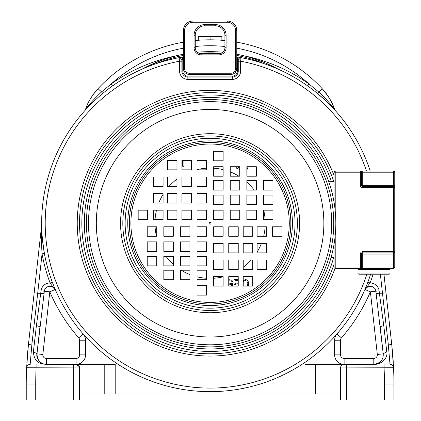 <?xml version="1.0" encoding="UTF-8"?>
<svg xmlns="http://www.w3.org/2000/svg" width="421" height="421" viewBox="0 0 421 421"><rect width="100%" height="100%" fill="white"/><g stroke="black" fill="none" stroke-linecap="round" stroke-linejoin="round"><path stroke-width="0.63" d="M340.557 394.019L304.978 394.019L304.978 364.365L373.79 364.365A9.488 9.488 0 0 0 381.037 361.002M43.979 364.054A9.488 9.488 0 0 0 46.384 364.365L76.059 364.365A3.557 3.557 0 0 1 76.175 364.37L104.776 364.365L76.059 364.365L79.411 366.738L78.543 365.381L76.175 364.37A3.557 3.557 0 0 1 79.616 367.922L79.616 394.019L304.978 394.019M183.398 48.183A147.076 147.076 0 0 0 111.149 83.995L112.523 85.926L110.549 87.352M110.055 87.715L107.544 89.605M102.345 93.762L99.709 96.004M99.288 96.367L96.056 99.261M95.546 99.735L90.336 104.782M90.205 104.913L84.895 110.549M46.384 358.434L76.059 358.434A3.557 3.557 0 0 0 79.616 354.877L79.616 340.226A3.557 3.557 0 0 0 78.738 337.884A174.357 174.357 0 0 1 49.789 291.816L42.847 354.487A3.557 3.557 0 0 0 46.384 358.434L46.384 364.365C44.021 363.855 37.79 364.544 36.953 353.835C36.259 355.703 37.553 361.928 43.979 364.054L46.384 364.365C43.984 363.802 34.127 365.165 33.417 351.609L36.422 325.522L41.047 290.848A8.799 8.799 0 0 1 50.099 283.023A170.8 170.8 0 0 1 42.058 253.863L37.701 293.2L34.164 292.805L41.653 225.198A2.373 2.373 -0.3 0 0 41.668 224.914C42.316 227.435 40.09 224.009 44.394 253.437L42.058 253.863C41.421 243.717 41.284 234.16 41.653 225.198L41.668 224.982M52.346 282.265L52.614 282.97M52.925 283.786L53.246 284.612M53.556 285.396L53.709 285.775M53.83 286.085L54.067 286.659M54.146 286.859L54.709 288.227M54.767 288.359L55.993 291.216L54.846 289.653L49.789 291.816L44.326 291.211A5.499 5.499 0 0 1 54.846 289.653M386.757 351.609L383.752 325.522L380.216 326.691L383.221 353.835L386.757 351.609C388.362 358.176 380.873 364.865 373.79 364.365C380.437 363.239 383.584 359.723 383.221 353.835L375.848 291.211A5.499 5.499 0 0 0 365.333 289.653L366.675 287.164L365.723 287.606M365.823 287.359L367.57 282.938M221.867 40.263L221.867 36.406L210.09 36.406L210.09 39.811M198.307 40.263L198.307 36.406L210.09 36.406M335.258 110.523L334.8 109.734A59.303 59.303 0 0 0 322.16 88.647L328.006 96.035M328.148 96.251L332.085 103.15M332.322 103.64L333.569 106.466M332.864 106.513A5.931 1.689 158.2 0 1 333.779 106.992L334.469 108.797M78.738 337.884L83.205 333.985A9.488 9.488 0 0 1 85.547 340.226L85.547 354.877A9.488 9.488 0 0 1 76.059 364.365L81.537 364.191M338.637 364.191L315.397 364.365L315.397 394.019M184.119 394.019L234.318 394.019M335.195 110.455L333.016 108.081M332.358 107.387L330.895 105.86M330.374 105.324L328.622 103.561M327.938 102.887L325.201 100.266M325.017 100.098L317.65 93.615M312.629 89.605L310.303 87.852M308.909 86.831L307.651 85.926L309.025 83.995A147.076 147.076 0 0 0 236.776 48.183M276.187 68.107L278.055 69.112A141.146 141.146 0 0 0 236.776 54.22A141.146 141.146 0 0 1 278.055 69.112A168.426 168.426 0 0 1 370.227 171.031A168.426 168.426 0 0 0 241.065 57.666L240.628 61.203L240.628 71.102A8.304 8.304 0 0 1 232.329 79.401L187.85 79.401A8.304 8.304 0 0 1 179.546 71.102L179.546 61.203L179.109 57.666A168.426 168.426 0 0 0 41.663 222.483A168.426 168.426 0 0 0 41.658 223.219A168.426 168.426 0 0 0 370.606 274.224A168.426 168.426 0 0 1 41.658 223.219A168.426 168.426 0 0 1 142.119 69.112A141.146 141.146 0 0 1 183.398 54.22A141.146 141.146 0 0 0 142.119 69.112L147.487 66.313M383.952 274.224L386.01 292.805L383.952 274.224M387.662 307.709L388.209 312.656M389.262 322.181L390.677 334.948M392.867 356.45L393.077 359.35M393.14 360.208L393.277 362.413L393.135 360.197M393.361 363.844L393.503 366.444M104.776 394.019L104.776 364.365L115.196 364.365L115.196 394.019M76.059 358.434L76.059 364.365L73.686 364.365L76.175 364.37M79.616 394.019L79.616 399.95L26.239 399.95L26.239 384.01A355.834 355.834 0 0 1 26.612 367.765L79.616 367.922L79.569 367.354M384.447 399.95L384.447 384.01L393.935 384.01A355.834 355.834 0 0 0 393.556 367.57A355.834 355.834 0 0 1 393.935 384.01L393.935 399.95L340.557 399.95L340.6 367.401M33.417 351.609L36.953 353.835L44.063 293.563L37.701 293.2L31.938 343.825L30.165 364.365C28.081 364.554 26.897 365.686 26.612 367.765A355.834 355.834 0 0 0 26.239 384.01L35.727 384.01L35.727 399.95L35.727 384.01A346.346 346.346 0 0 1 36.101 367.922L36.101 364.365M26.876 362.734L27.007 360.639M27.339 356.082L27.297 356.587M27.418 355.113L28.402 344.841L26.612 367.765C26.897 365.686 28.081 364.554 30.165 364.365C28.107 364.56 26.918 365.691 26.612 367.765L26.612 367.712M30.223 328.391L30.954 321.802M31.664 315.371L32.533 307.535M31.938 343.825L28.402 344.841L41.653 225.193M86.394 106.992C88.157 101.745 92.031 95.63 98.019 88.647A59.303 59.303 0 0 0 85.374 109.734L85.4 109.649M165.369 58.94L175.883 55.877A170.8 170.8 0 0 0 111.149 83.995L101.54 91.925C94.209 98.824 88.826 104.761 85.374 109.734C88.115 101.824 92.331 94.793 98.019 88.647A59.303 59.303 0 0 0 85.374 109.734M101.54 91.92L102.724 93.446M317.45 93.446L322.16 88.647C327.843 94.793 332.058 101.824 334.8 109.734C331.353 104.761 325.965 98.824 318.634 91.925L309.025 83.995A170.8 170.8 0 0 0 244.296 55.877L244.801 56.009M321.297 87.731L322.16 88.647A153.007 153.007 0 0 0 236.776 42.158M224.914 40.532A153.007 153.007 0 0 0 195.26 40.532M183.398 42.158A153.007 153.007 0 0 0 98.019 88.647L99.319 89.857M275.887 67.944L275.608 67.802M275.56 67.776L274.881 67.423M274.834 67.397L272.866 66.402M270.208 65.118L264.541 62.597M264.52 62.592L249.948 57.419M249.458 57.272L246.995 56.582M163.848 59.461L148.555 65.792M197.338 52.246A141.146 141.146 0 0 1 222.83 52.246A141.146 141.146 0 0 0 197.338 52.246M334.69 109.423L334.953 110.186M341.631 365.381L343.999 364.37A3.557 3.557 0 0 0 340.557 367.922L393.561 367.765L391.772 344.841L386.01 292.805L382.473 293.2L380.373 274.224M340.763 366.738L341.61 365.402M390.009 364.365C392.093 364.554 393.282 365.686 393.561 367.765C393.277 365.686 392.093 364.554 390.009 364.365C392.083 364.57 393.267 365.702 393.561 367.765A355.834 355.834 0 0 1 393.935 384.01A355.834 355.834 0 0 0 393.561 367.765C393.267 365.702 392.083 364.57 390.009 364.365L388.236 343.831L382.473 293.2L379.389 293.2L379.126 290.848A8.799 8.799 0 0 0 370.075 283.023L367.854 282.191M383.752 325.522L379.389 293.2L376.111 293.563M382.721 349.304L382.352 345.962M366.675 287.164L370.075 283.023A170.8 170.8 0 0 0 373.095 274.224M373.79 364.365L373.79 358.434A3.557 3.557 0 0 0 377.327 354.487L370.385 291.816L365.333 289.653L366.07 286.754M344.12 358.434L344.12 364.365A9.488 9.488 0 0 1 334.632 354.877L334.632 340.226A9.488 9.488 0 0 1 336.968 333.985L341.436 337.884A3.557 3.557 0 0 0 340.557 340.226L340.557 354.877A3.557 3.557 0 0 0 344.12 358.434L373.79 358.434M79.616 399.95L79.616 367.922M52.32 282.191L50.099 283.023L55.219 290.19M37.795 346.209L37.332 350.398M334.337 109.513L333.874 108.497M219.578 51.993C220.162 51.646 200.012 51.646 200.596 51.993C200.012 51.646 220.162 51.646 219.578 51.993M213.647 278.26A55.156 55.156 0 0 0 223.135 276.808M243.227 267.309A55.156 55.156 0 0 0 251.195 259.989M257.094 252.074A55.156 55.156 0 0 0 261.425 243.385M263.678 236.265A55.156 55.156 0 0 0 265.125 226.777M265.125 219.662A55.156 55.156 0 0 0 263.678 210.174M254.173 190.082A55.156 55.156 0 0 0 246.859 182.109M238.939 176.215A55.156 55.156 0 0 0 230.25 171.884M223.135 169.631A55.156 55.156 0 0 0 213.647 168.179M206.527 168.179A55.156 55.156 0 0 0 197.039 169.631M176.946 179.13A55.156 55.156 0 0 0 168.979 186.45M163.08 194.365A55.156 55.156 0 0 0 158.754 203.054M156.496 210.174A55.156 55.156 0 0 0 155.049 219.662M155.049 226.777A55.156 55.156 0 0 0 156.496 236.265M166 256.357A55.156 55.156 0 0 0 173.32 264.33M181.235 270.224A55.156 55.156 0 0 0 189.924 274.555M197.039 276.808A55.156 55.156 0 0 0 206.527 278.26M236.776 59.324A166.058 166.058 0 0 1 237.37 59.419L237.76 57.077A168.426 168.426 0 0 0 236.776 56.919A168.426 168.426 0 0 1 237.76 57.077L241.065 57.666L238.26 59.998L238.26 71.102A5.931 5.931 0 0 1 232.329 77.032L187.85 77.032A5.931 5.931 0 0 1 181.919 71.102L181.919 59.998L182.809 59.419A166.058 166.058 0 0 1 183.398 59.324M179.546 71.102L181.919 71.102L181.919 59.998L179.109 57.666L182.419 57.077L179.109 57.666L181.919 59.998L181.809 59.293M232.329 79.401L232.329 76.143A5.041 5.041 0 0 0 237.37 71.102L237.37 59.419L238.26 59.998L238.26 71.102L240.628 71.102M189.329 73.238L230.845 73.238A4.747 4.747 0 0 0 235.586 68.497L235.586 30.538A8.304 8.304 0 0 0 227.282 22.234L192.886 22.234A8.304 8.304 0 0 0 184.582 30.538L184.582 68.497A4.747 4.747 0 0 0 189.329 73.238L189.329 74.428L230.845 74.428A5.931 5.931 0 0 0 235.586 72.054L236.776 68.497L236.776 30.538A9.488 9.488 0 0 0 227.282 21.05L192.886 21.05A9.488 9.488 0 0 0 183.398 30.538L183.398 68.497A5.931 5.931 0 0 0 189.329 74.428A5.931 5.931 0 0 1 184.582 72.054M230.845 74.428A5.931 5.931 0 0 0 236.776 68.497A5.931 5.931 0 0 1 230.845 74.428L230.845 73.238M184.582 68.497L183.398 68.497L183.414 68.955M224.914 35.285A9.488 9.488 0 0 0 215.426 25.797A9.488 9.488 0 0 1 224.914 35.285L224.914 47.736A5.931 5.931 0 0 1 218.983 53.667L201.191 53.667A5.931 5.931 0 0 1 195.26 47.736A5.931 5.931 0 0 0 201.191 53.667A5.931 5.931 0 0 1 195.26 47.736L195.26 35.285A9.488 9.488 0 0 1 204.748 25.797L215.426 25.797A9.488 9.488 0 0 1 224.914 35.285L226.098 35.285L226.098 47.736A7.115 7.115 0 0 1 218.983 54.856L201.191 54.856A7.115 7.115 0 0 1 194.07 47.736L194.07 35.285A10.678 10.678 0 0 1 204.748 24.607L215.426 24.607A10.678 10.678 0 0 1 226.098 35.285M182.419 57.077A168.426 168.426 0 0 1 183.398 56.919A168.426 168.426 0 0 0 182.419 57.077L182.809 59.419L182.809 71.102L181.919 71.102M237.76 57.077L241.065 57.666L239.649 57.835L241.065 57.666L238.26 59.998M239.407 57.961L238.917 58.356L239.407 57.961M238.57 58.819L238.423 59.119L238.57 58.819M188.619 279.712L181.998 279.712M232.56 286.085L232.56 283.575L229.803 283.575L229.803 284.701L231.455 284.701L231.455 286.085M228.745 280.76L230.719 280.944L231.455 281.886L232.56 281.886L232.376 280.944L231.639 280.197L228.745 279.628M238.233 279.628L234.029 279.628L234.029 284.512L235.318 284.512L236.786 283.759L238.233 283.849M238.233 282.891L235.865 283.012L234.95 283.575L234.95 280.57L238.233 280.57M248.469 286.085L248.737 283.196L248.001 280.944L246.532 279.818L245.427 279.628L243.227 280.565M243.227 282.249L244.506 280.76L245.427 280.57L246.901 281.133L247.816 283.386L247.469 286.085M182.025 160.354L182.703 161.354L182.703 166.284L183.909 166.284L183.909 161.354L184.593 160.354M223.135 160.643L222.798 160.806M237.76 166.727L236.902 167.142L236.507 168.174L239.738 169.421M239.738 168.232L238.281 167.674L239.738 166.974M246.859 170.037L248.132 166.727M147.224 265.846L156.712 265.846L156.712 256.357L147.224 256.357L147.224 265.846M147.224 251.363L156.712 251.363L156.712 241.875L147.224 241.875L147.224 251.363M147.224 236.265L156.712 236.265L156.712 226.777L147.224 226.777L147.224 236.265M163.827 270.224L163.827 279.712L173.32 279.712L173.32 270.224L163.827 270.224M163.827 256.357L163.827 265.846L173.32 265.846L173.32 256.357L163.827 256.357M163.827 241.875L163.827 251.363L173.32 251.363L173.32 241.875L163.827 241.875M163.827 226.777L163.827 236.265L173.32 236.265L173.32 226.777L163.827 226.777M180.435 279.712L189.924 279.712L189.924 270.224L180.435 270.224L180.435 279.712M180.435 265.846L189.924 265.846L189.924 256.357L180.435 256.357L180.435 265.846M180.435 251.363L189.924 251.363L189.924 241.875L180.435 241.875L180.435 251.363M180.435 236.265L189.924 236.265L189.924 226.777L180.435 226.777L180.435 236.265M197.039 285.633L197.039 295.121L206.527 295.121L206.527 285.633L197.039 285.633M197.039 270.224L197.039 279.712L206.527 279.712L206.527 270.224L197.039 270.224M197.039 256.357L197.039 265.846L206.527 265.846L206.527 256.357L197.039 256.357M197.039 241.875L197.039 251.363L206.527 251.363L206.527 241.875L197.039 241.875M197.039 226.777L197.039 236.265L206.527 236.265L206.527 226.777L197.039 226.777M167.458 160.354L167.458 169.842L176.946 169.842L176.946 160.354L167.458 160.354M181.94 160.354L181.94 169.842L191.429 169.842L191.429 160.354L181.94 160.354M197.039 160.354L197.039 169.842L206.527 169.842L206.527 160.354L197.039 160.354M163.08 176.962L153.591 176.962L153.591 186.45L163.08 186.45L163.08 176.962M176.946 176.962L167.458 176.962L167.458 186.45L176.946 186.45L176.946 176.962M191.429 176.962L181.94 176.962L181.94 186.45L191.429 186.45L191.429 176.962M206.527 176.962L197.039 176.962L197.039 186.45L206.527 186.45L206.527 176.962M153.591 193.565L153.591 203.054L163.08 203.054L163.08 193.565L153.591 193.565M167.458 193.565L167.458 203.054L176.946 203.054L176.946 193.565L167.458 193.565M181.94 193.565L181.94 203.054L191.429 203.054L191.429 193.565L181.94 193.565M197.039 193.565L197.039 203.054L206.527 203.054L206.527 193.565L197.039 193.565M147.676 210.174L138.183 210.174L138.183 219.662L147.676 219.662L147.676 210.174M163.08 210.174L153.591 210.174L153.591 219.662L163.08 219.662L163.08 210.174M176.946 210.174L167.458 210.174L167.458 219.662L176.946 219.662L176.946 210.174M191.429 210.174L181.94 210.174L181.94 219.662L191.429 219.662L191.429 210.174M206.527 210.174L197.039 210.174L197.039 219.662L206.527 219.662L206.527 210.174M272.95 180.588L263.462 180.588L263.462 190.082L272.95 190.082L272.95 180.588M272.95 195.07L263.462 195.07L263.462 204.564L272.95 204.564L272.95 195.07M272.95 210.174L263.462 210.174L263.462 219.662L272.95 219.662L272.95 210.174M256.347 176.215L256.347 166.727L246.859 166.727L246.859 176.215L256.347 176.215M256.347 190.082L256.347 180.588L246.859 180.588L246.859 190.082L256.347 190.082M256.347 204.564L256.347 195.07L246.859 195.07L246.859 204.564L256.347 204.564M256.347 219.662L256.347 210.174L246.859 210.174L246.859 219.662L256.347 219.662M239.738 166.727L230.25 166.727L230.25 176.215L239.738 176.215L239.738 166.727M239.738 180.588L230.25 180.588L230.25 190.082L239.738 190.082L239.738 180.588M239.738 195.07L230.25 195.07L230.25 204.564L239.738 204.564L239.738 195.07M239.738 210.174L230.25 210.174L230.25 219.662L239.738 219.662L239.738 210.174M223.135 160.806L223.135 151.318L213.647 151.318L213.647 160.806L223.135 160.806M223.135 176.215L223.135 166.727L213.647 166.727L213.647 176.215L223.135 176.215M223.135 190.082L223.135 180.588L213.647 180.588L213.647 190.082L223.135 190.082M223.135 204.564L223.135 195.07L213.647 195.07L213.647 204.564L223.135 204.564M223.135 219.662L223.135 210.174L213.647 210.174L213.647 219.662L223.135 219.662M252.716 286.085L252.716 276.592L243.227 276.592L243.227 286.085L252.716 286.085M238.233 286.085L238.233 276.592L228.745 276.592L228.745 286.085L238.233 286.085M223.135 286.085L223.135 276.592L213.647 276.592L213.647 286.085L223.135 286.085M257.094 269.477L266.582 269.477L266.582 259.989L257.094 259.989L257.094 269.477M243.227 269.477L252.716 269.477L252.716 259.989L243.227 259.989L243.227 269.477M228.745 269.477L238.233 269.477L238.233 259.989L228.745 259.989L228.745 269.477M213.647 269.477L223.135 269.477L223.135 259.989L213.647 259.989L213.647 269.477M266.582 252.874L266.582 243.385L257.094 243.385L257.094 252.874L266.582 252.874M252.716 252.874L252.716 243.385L243.227 243.385L243.227 252.874L252.716 252.874M238.233 252.874L238.233 243.385L228.745 243.385L228.745 252.874L238.233 252.874M223.135 252.874L223.135 243.385L213.647 243.385L213.647 252.874L223.135 252.874M272.503 236.265L281.991 236.265L281.991 226.777L272.503 226.777L272.503 236.265M257.094 236.265L266.582 236.265L266.582 226.777L257.094 226.777L257.094 236.265M243.227 236.265L252.716 236.265L252.716 226.777L243.227 226.777L243.227 236.265M228.745 236.265L238.233 236.265L238.233 226.777L228.745 226.777L228.745 236.265M213.647 236.265L223.135 236.265L223.135 226.777L213.647 226.777L213.647 236.265M210.09 348.946A125.726 125.726 0 0 0 335.816 223.219A125.726 125.726 0 0 0 210.09 97.493A125.726 125.726 0 0 0 84.358 223.219A125.726 125.726 0 0 0 210.09 348.946A125.726 125.726 0 0 0 335.816 223.219A125.726 125.726 0 0 0 210.09 97.493A125.726 125.726 0 0 0 84.358 223.219A125.726 125.726 0 0 0 210.09 348.946M210.09 101.645A121.574 121.574 0 0 0 88.51 223.219A121.574 121.574 0 0 0 210.09 344.794A121.574 121.574 0 0 0 331.664 223.219A121.574 121.574 0 0 0 210.09 101.645A121.574 121.574 0 0 0 88.51 223.219A121.574 121.574 0 0 0 210.09 344.794A121.574 121.574 0 0 0 331.664 223.219A121.574 121.574 0 0 0 210.09 101.645M210.09 222.272A0.947 0.947 0 0 0 209.137 223.219A0.947 0.947 0 0 0 210.09 224.167A0.947 0.947 0 0 0 211.037 223.219A0.947 0.947 0 0 0 210.09 222.272M390.014 269.477L357.992 269.477L357.992 273.034A1.184 1.184 0 0 0 359.176 274.224L388.83 274.224A1.184 1.184 0 0 0 390.014 273.034L390.014 269.477A1.184 1.184 0 0 1 391.204 268.293M357.992 269.477A1.184 1.184 0 0 0 356.803 268.293M331.017 257.615L334.032 257.615M334.032 181.704L328.764 181.704M361.55 172.215A1.184 1.184 0 0 0 360.36 171.031A1.184 1.184 0 0 1 361.55 172.215L362.734 172.215L362.734 185.261L393.572 185.261L393.572 172.215L362.734 172.215L362.734 171.031L360.36 171.031L360.36 172.215L361.55 172.215L361.55 185.261L360.36 185.261L360.36 172.215L335.216 172.215L335.216 171.031L393.572 171.031A1.184 1.184 0 0 1 394.761 172.215L394.761 251.684A1.184 1.184 0 0 1 393.572 252.874L362.734 252.874A1.184 1.184 0 0 0 361.55 254.058L361.55 267.103A1.184 1.184 0 0 1 360.36 268.293L335.216 268.293A1.184 1.184 0 0 1 334.032 267.103L334.032 244.327M334.032 202.112L334.032 172.215A1.184 1.184 0 0 1 335.216 171.031A1.184 1.184 0 0 0 334.032 172.215L335.216 172.215L335.216 210.968M394.761 251.684L393.572 251.684L393.572 254.058L394.761 254.058L394.761 251.684L394.761 267.103A1.184 1.184 0 0 1 393.572 268.293L360.36 268.293L362.734 268.293L362.734 267.103L393.572 267.103L393.572 254.058L362.734 254.058L362.734 267.103L360.36 267.103L360.36 254.058A2.373 2.373 0 0 1 362.734 251.684L393.572 251.684L393.572 187.634L362.734 187.634A2.373 2.373 0 0 1 360.36 185.261M393.572 186.45A1.184 1.184 0 0 1 394.761 187.634L394.761 185.261L393.572 185.261L393.572 187.634L394.761 187.634A1.184 1.184 0 0 0 393.572 186.45L362.734 186.45A1.184 1.184 0 0 1 361.55 185.261L362.734 185.261L362.734 186.45A1.184 1.184 0 0 1 361.55 185.261A1.184 1.184 0 0 0 362.734 186.45L362.734 187.634M362.734 251.684L362.734 252.874A1.184 1.184 0 0 0 361.55 254.058L360.36 254.058M370.606 274.224A168.426 168.426 0 0 1 41.658 223.219A168.426 168.426 0 0 1 142.119 69.112M278.055 69.112A168.426 168.426 0 0 1 370.227 171.031M156.238 63.629A139.961 139.961 0 0 1 183.398 55.425M199.107 53.288A139.961 139.961 0 0 1 221.067 53.288M236.776 55.425A139.961 139.961 0 0 1 263.935 63.629M379.126 290.848L370.385 291.816A174.357 174.357 0 0 1 341.436 337.884M101.54 91.925L98.019 88.647M224.914 46.489A147.076 147.076 0 0 0 195.26 46.489M343.999 364.37A3.557 3.557 0 0 0 340.557 367.922M346.488 364.365L346.488 399.95M384.073 364.365L384.073 367.922A346.346 346.346 0 0 1 384.447 384.01M388.236 343.831L391.772 344.841L386.01 292.821M383.268 354.45L383.221 353.835L377.327 354.487M334.632 340.226L340.557 340.226M334.632 354.877L340.557 354.877M85.547 354.877L79.616 354.877M85.547 340.226L79.616 340.226M36.422 325.522L39.958 326.691L36.953 353.824L42.847 354.487M44.063 293.563L44.326 291.211L41.047 290.848M30.165 364.365C28.107 364.56 26.918 365.691 26.612 367.765L26.623 367.559M73.686 364.365L73.686 399.95M181.919 61.203L179.546 61.203A164.869 164.869 0 0 0 183.909 385.999A164.869 164.869 0 0 0 366.87 274.224M331.432 181.704A128.252 128.252 0 0 0 81.837 223.219A128.252 128.252 0 0 0 333.637 257.615M333.858 181.704A130.547 130.547 0 0 0 79.537 223.219A130.547 130.547 0 0 0 334.032 264.214M335.058 268.282A132.847 132.847 0 0 1 77.243 223.219A132.847 132.847 0 0 1 334.032 175.41M366.481 171.031A164.869 164.869 0 0 0 240.628 61.203L238.26 61.203M187.85 79.401L187.85 76.143A5.041 5.041 0 0 1 182.809 71.102M237.37 71.102L238.26 71.102M232.329 76.143L187.85 76.143M227.282 22.234L227.282 21.05A9.488 9.488 0 0 1 236.776 30.538L235.586 30.538L235.586 59.135M235.586 68.497L236.776 68.497M184.582 59.135L184.582 30.538L183.398 30.538M194.07 35.285L195.26 35.285A9.488 9.488 0 0 1 204.748 25.797L204.748 24.607M226.098 47.736L224.914 47.736A5.931 5.931 0 0 1 218.983 53.667L218.983 54.856M201.191 54.856L201.191 53.667M194.07 47.736L195.26 47.736M215.426 24.607L215.426 25.797M192.886 22.234L192.886 21.05M210.09 142.461A80.758 80.758 0 0 1 290.843 223.219A80.758 80.758 0 0 1 210.09 303.978A80.758 80.758 0 0 1 129.331 223.219A80.758 80.758 0 0 1 210.09 142.461M210.09 144.029A79.19 79.19 0 0 1 289.274 223.219A79.19 79.19 0 0 1 210.09 302.41A79.19 79.19 0 0 1 130.899 223.219A79.19 79.19 0 0 1 210.09 144.029M210.09 140.893A82.327 82.327 0 0 1 292.416 223.219A82.327 82.327 0 0 1 210.09 305.546A82.327 82.327 0 0 1 127.763 223.219A82.327 82.327 0 0 1 210.09 140.893M210.09 346.872A123.653 123.653 0 0 0 333.737 223.219A123.653 123.653 0 0 0 210.09 99.566A123.653 123.653 0 0 0 86.437 223.219A123.653 123.653 0 0 0 210.09 346.872M210.09 109.449A113.77 113.77 0 0 0 96.314 223.219A113.77 113.77 0 0 0 210.09 336.989A113.77 113.77 0 0 0 323.86 223.219A113.77 113.77 0 0 0 210.09 109.449M210.09 133.699A89.52 89.52 0 0 1 299.61 223.219A89.52 89.52 0 0 1 210.09 312.74A89.52 89.52 0 0 1 120.569 223.219A89.52 89.52 0 0 1 210.09 133.699M210.09 135.951A87.268 87.268 0 0 0 122.821 223.219A87.268 87.268 0 0 0 210.09 310.488A87.268 87.268 0 0 0 297.352 223.219A87.268 87.268 0 0 0 210.09 135.951M210.09 308.172A84.953 84.953 0 0 0 295.042 223.219A84.953 84.953 0 0 0 210.09 138.267A84.953 84.953 0 0 0 125.137 223.219A84.953 84.953 0 0 0 210.09 308.172M357.992 273.034L390.014 273.034M335.216 235.471L335.216 267.103L360.36 267.103L360.36 268.293M393.572 171.031L393.572 172.215L394.761 172.215M335.216 268.293L335.216 267.103L334.032 267.103M362.734 252.874A1.184 1.184 0 0 0 361.55 254.058L362.734 254.058L362.734 252.874M394.761 267.103L393.572 267.103L393.572 268.293M393.509 366.617L393.367 363.881M393.125 360.013L392.888 356.75M392.604 353.287L392.172 348.646M28.012 348.551L27.602 352.893M27.012 360.602L26.87 362.828M319.765 95.399L322.523 97.814M325.575 100.619L327.501 102.461M328.738 103.682L330.117 105.066M331.737 106.734L332.674 107.718M333.206 108.286L333.732 108.85M334.169 109.323L335.184 110.444M367.196 283.917L366.991 284.454M44.247 252.642L44.063 251.584M43.268 246.438L42.889 243.517M42.563 240.665L42.379 238.76M42.142 235.955L41.942 233.002M41.811 230.413L41.753 228.777M41.732 228.24L41.716 227.603M41.7 226.908L41.69 226.482M41.684 226.151L41.679 225.745M52.33 282.212L52.572 282.859M52.962 283.88L53.283 284.707M53.546 285.364L54.946 288.79M55.504 290.095L55.993 291.216M334.8 109.734L334.437 108.707M179.109 57.666L180.309 57.751M241.065 57.666L240.491 57.63"/></g></svg>
